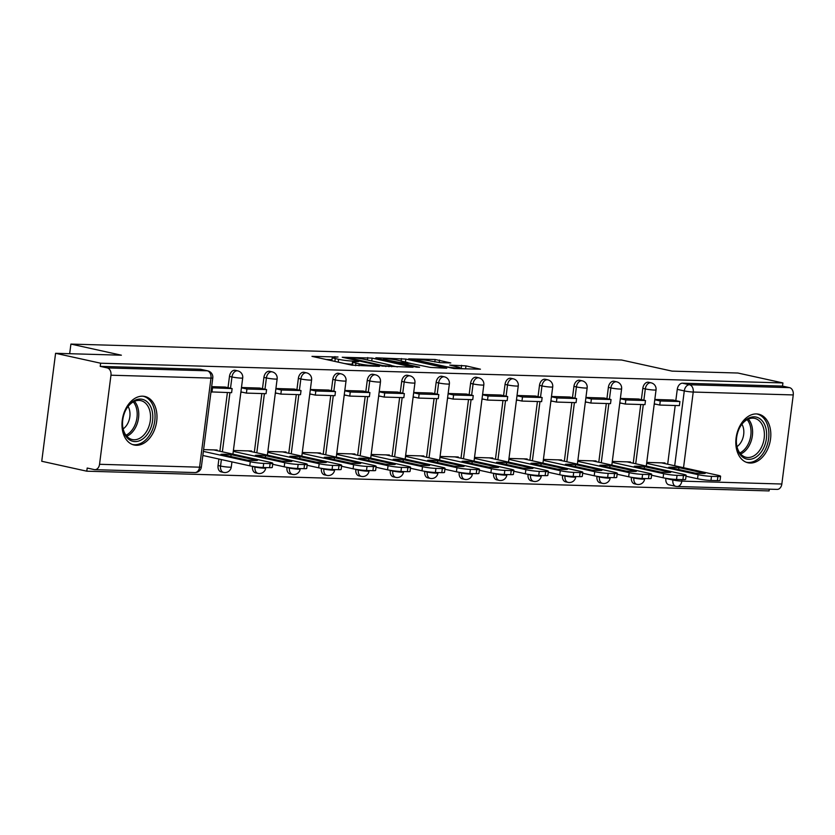 <?xml version="1.0" encoding="UTF-8"?>
<svg xmlns="http://www.w3.org/2000/svg" width="835" height="835" viewBox="0 0 835 835"><rect width="100%" height="100%" fill="white"/><g stroke="black" fill="none" stroke-linecap="round" stroke-linejoin="round"><path stroke-width="1.25" d="M338.018 356.994L311.977 356.368L351.963 365.177L379.382 366.388L373.297 365.626A10.01 0.939 7.3 0 1 359.248 363.851L355.919 363.121A10.01 0.939 7.3 0 1 352.923 362.046A10.01 0.939 7.3 0 1 355.741 361.753L358.685 361.545L352.631 361.075A10.01 0.939 7.3 0 1 338.582 359.3L335.252 358.57A10.01 0.939 7.3 0 1 332.257 357.495A10.01 0.939 7.3 0 1 335.075 357.203L338.018 356.994M631.427 477.296L631.406 477.453A6.377 4.373 102.4 0 0 634.454 483.809L636.938 484.363A6.377 4.373 -77.6 0 1 633.901 478.006L633.942 477.683M596.983 476.305L596.962 476.461A6.377 4.373 102.4 0 0 600.01 482.818L602.494 483.361A6.377 4.373 -77.6 0 1 599.447 477.004L599.488 476.691M562.539 475.303L562.519 475.47A6.377 4.373 102.4 0 0 565.556 481.816L568.05 482.369A6.377 4.373 -77.6 0 1 565.003 476.013L565.044 475.699M528.085 474.311L528.075 474.468A6.377 4.373 102.4 0 0 531.112 480.824L533.607 481.367A6.377 4.373 -77.6 0 1 530.559 475.021L530.601 474.697M493.642 473.32L493.621 473.476A6.377 4.373 102.4 0 0 496.668 479.822L499.163 480.375A6.377 4.373 -77.6 0 1 496.115 474.019L496.157 473.706M459.198 472.318L459.177 472.474A6.377 4.373 102.4 0 0 462.225 478.831L464.709 479.384A6.377 4.373 -77.6 0 1 461.671 473.027L461.713 472.704M424.754 471.326L424.733 471.483A6.377 4.373 102.4 0 0 427.781 477.839L430.265 478.382A6.377 4.373 -77.6 0 1 427.217 472.025L427.259 471.712M390.31 470.324L390.289 470.481A6.377 4.373 102.4 0 0 393.327 476.837L395.821 477.39A6.377 4.373 -77.6 0 1 392.774 471.034L392.815 470.721M355.856 469.333L355.846 469.489A6.377 4.373 102.4 0 0 358.883 475.846L361.378 476.388A6.377 4.373 -77.6 0 1 358.33 470.042L358.372 469.719M321.412 468.341L321.392 468.498A6.377 4.373 102.4 0 0 324.439 474.844L326.934 475.397A6.377 4.373 -77.6 0 1 323.886 469.04L323.928 468.727M286.969 467.339L286.948 467.496A6.377 4.373 102.4 0 0 289.995 473.852L292.48 474.395A6.377 4.373 -77.6 0 1 289.442 468.049L289.484 467.725M252.525 466.347L252.504 466.504A6.377 4.373 102.4 0 0 255.552 472.861L258.036 473.403A6.377 4.373 -77.6 0 1 254.988 467.047L255.03 466.734M218.885 459.01L218.06 465.502A6.377 4.373 102.4 0 0 221.098 471.858L223.592 472.412A6.377 4.373 -77.6 0 1 220.544 466.055L221.379 459.563M142.618 396.187A24.862 17.065 102.4 0 0 122.494 418.648A24.862 17.065 102.4 0 0 134.132 445.013A24.862 17.065 102.4 0 0 136.335 445.285A24.862 17.065 102.4 0 0 156.458 422.823A24.862 17.065 102.4 0 0 144.82 396.458A24.862 17.065 102.4 0 0 142.618 396.187M756.468 413.93A24.862 17.065 102.4 0 0 736.334 436.392A24.862 17.065 102.4 0 0 747.972 462.767A24.862 17.065 102.4 0 0 750.174 463.039A24.862 17.065 102.4 0 0 770.298 440.577A24.862 17.065 102.4 0 0 758.671 414.202A24.862 17.065 102.4 0 0 756.468 413.93M450.796 362.954L435.139 359.499L408.68 358.852L454 368.548L480.449 369.195L465.961 365.876L449.752 365.104L457.403 366.92A8.371 0.783 7.3 0 1 459.908 367.807A8.371 0.783 7.3 0 1 454.783 367.88A8.371 0.783 7.3 0 1 445.806 366.575L419.483 360.783A8.371 0.783 7.3 0 1 416.978 359.885A8.371 0.783 7.3 0 1 422.103 359.812A8.371 0.783 7.3 0 1 431.079 361.117L439.857 362.64L450.796 362.954M110.961 375.207L99.542 464.291A6.377 4.593 -88.3 0 1 94.835 469.667A6.377 4.593 -88.3 0 1 94.209 469.583L87.195 468.038L86.788 471.19L41.75 461.264L55.58 353.299L121.378 355.199L70.912 344.083L621.595 360.01L672.071 371.126L737.879 373.026L782.917 382.941L100.628 363.215L100.221 366.367L107.235 367.911L207.257 370.803A6.377 4.373 -77.6 0 1 207.832 370.876L200.807 369.331A6.377 4.373 -77.6 0 0 200.243 369.258L207.257 370.803A6.377 4.593 -88.3 0 1 210.984 378.098L110.961 375.207A6.377 4.593 -88.3 0 0 107.235 367.911M55.58 353.299L100.628 363.215M372.118 358.1L342.214 357.244L382.2 366.043L413.043 367.243L372.118 358.1L371.752 360.95M375.854 357.787L405.82 359.081L446.746 368.225L430.536 367.442L409.922 363.319L401.781 363.204L419.608 367.254L416.571 367.17L375.802 358.194M682.007 479.614L681.809 481.127A6.377 4.593 91.7 0 1 677.101 486.502A6.377 4.593 91.7 0 1 676.475 486.419A6.377 4.373 -77.6 0 1 675.912 486.356L668.898 484.811A6.377 4.373 -77.6 0 1 665.85 478.455L665.871 478.298M667.676 464.208L675.202 405.507M675.818 400.623L677.269 389.371L684.283 390.916A6.377 4.373 -77.6 0 1 689.501 384.747L789.534 387.638A6.377 4.593 91.7 0 1 793.25 394.934L781.842 484.018A6.377 4.593 91.7 0 1 777.124 489.393L677.101 486.502A6.377 6.377 0 0 1 675.912 486.356A6.377 4.373 -77.6 0 1 672.874 480L672.968 479.217M86.788 471.19L769.087 490.917L769.306 489.164M782.917 382.941L782.51 386.094L789.534 387.638M217.079 450.649L217.163 450.002L203.594 449.606M225.22 387.064L211.662 386.647M251.523 451.641L251.606 450.994L233.403 450.472M259.675 388.056L241.472 387.513M285.967 452.643L286.05 451.986L267.847 451.464M294.118 389.058L275.915 388.505M320.421 453.635L320.504 452.987L302.291 452.455M328.562 390.049L310.359 389.507M354.865 454.637L354.948 453.979L336.745 453.457M363.006 391.051L344.803 390.498M389.308 455.628L389.392 454.981L371.189 454.449M397.45 392.043L379.247 391.5M423.752 456.62L423.836 455.973L405.633 455.451M431.904 393.034L413.701 392.492M458.196 457.622L458.279 456.975L440.076 456.442M466.347 394.036L448.144 393.483M492.65 458.613L492.733 457.966L474.52 457.444M500.791 395.028L482.588 394.485M527.094 459.615L527.177 458.958L508.974 458.436M535.235 396.03L517.032 395.477M561.538 460.607L561.621 459.96L543.418 459.427M569.679 397.022L551.476 396.479M595.981 461.609L596.065 460.951L577.862 460.429M604.133 398.013L585.93 397.47M630.425 462.6L630.509 461.953L612.305 461.421M638.577 399.015L620.374 398.472M633.233 463.216L640.748 404.505M641.374 399.631L642.814 388.369L645.309 388.922A6.377 4.373 -77.6 0 1 651.091 382.827L648.607 382.273A6.377 4.373 102.4 0 0 642.814 388.369M598.789 462.225L606.304 403.514M606.93 398.639L608.371 387.377L610.865 387.931A6.377 4.373 -77.6 0 1 616.647 381.825L614.163 381.282A6.377 4.373 102.4 0 0 608.371 387.377M564.335 461.223L571.86 402.512M572.486 397.637L573.927 386.386L576.421 386.929A6.377 4.373 -77.6 0 1 582.204 380.833L579.72 380.28A6.377 4.373 102.4 0 0 573.927 386.386M529.891 460.231L537.416 401.52M538.043 396.646L539.483 385.384L541.967 385.937A6.377 4.373 -77.6 0 1 547.76 379.831L545.265 379.288A6.377 4.373 102.4 0 0 539.483 385.384M495.447 459.229L502.973 400.518M503.589 395.644L505.039 384.392L507.523 384.935A6.377 4.373 -77.6 0 1 513.316 378.839L510.822 378.297A6.377 4.373 102.4 0 0 505.039 384.392M461.003 458.238L468.518 399.527M469.145 394.652L470.585 383.39L473.08 383.943A6.377 4.373 -77.6 0 1 478.862 377.848L476.378 377.295A6.377 4.373 102.4 0 0 470.585 383.39M426.56 457.246L434.075 398.535M434.701 393.661L436.141 382.399L438.636 382.952A6.377 4.373 -77.6 0 1 444.418 376.846L441.934 376.303A6.377 4.373 102.4 0 0 436.141 382.399M392.106 456.244L399.631 397.533M400.257 392.659L401.698 381.407L404.192 381.95A6.377 4.373 -77.6 0 1 409.975 375.854L407.49 375.301A6.377 4.373 102.4 0 0 401.698 381.407M357.662 455.252L365.187 396.541M365.813 391.667L367.254 380.405L369.738 380.958A6.377 4.373 -77.6 0 1 375.531 374.852L373.036 374.31A6.377 4.373 102.4 0 0 367.254 380.405M323.218 454.25L330.743 395.539M331.359 390.665L332.81 379.414L335.294 379.956A6.377 4.373 -77.6 0 1 341.087 373.861L338.592 373.308A6.377 4.373 102.4 0 0 332.81 379.414M288.774 453.259L296.289 394.548M296.916 389.674L298.356 378.412L300.851 378.965A6.377 4.373 -77.6 0 1 306.633 372.869L304.149 372.316A6.377 4.373 102.4 0 0 298.356 378.412M254.331 452.257L261.846 393.546M262.472 388.672L263.912 377.42L266.407 377.963A6.377 4.373 -77.6 0 1 272.189 371.867L269.705 371.325A6.377 4.373 102.4 0 0 263.912 377.42M219.876 451.265L227.402 392.554M228.028 387.68L229.468 376.418L231.963 376.971A6.377 4.373 -77.6 0 1 237.745 370.876L235.261 370.322A6.377 4.373 102.4 0 0 229.468 376.418M70.912 344.083L69.67 353.706M673.02 400.007L654.817 399.464M664.879 463.592L664.963 462.945L646.749 462.423M782.51 386.094L682.487 383.202A6.377 4.373 102.4 0 0 677.269 389.371M100.221 366.367L200.243 369.258M240.866 392.231L242.693 392.283M275.31 393.233L277.136 393.285M309.754 394.224L311.58 394.277M344.197 395.226L346.024 395.279M378.652 396.218L380.468 396.27M413.095 397.209L414.922 397.262M447.539 398.211L449.366 398.264M481.983 399.203L483.809 399.255M516.427 400.205L518.253 400.257M550.881 401.197L552.697 401.249M585.325 402.188L587.151 402.251M619.768 403.19L621.595 403.242M654.212 404.182L656.039 404.234M332.257 357.495L331.85 360.647A10.01 0.939 7.3 0 0 331.902 360.751M344.406 363.507A10.01 0.939 7.3 0 0 352.224 364.217L352.631 361.075M352.923 362.046L352.516 365.198A10.01 0.939 7.3 0 0 352.547 365.292M331.975 359.676L326.266 359.509M397.418 366.909L391.782 365.667M347.652 357.568L382.795 365.594L389.006 366.074A10.01 0.939 7.3 0 0 391.824 365.782A10.01 0.939 7.3 0 0 388.828 364.707L364.843 359.426A10.01 0.939 7.3 0 0 350.794 357.662L347.652 357.568M407.678 362.724L410.528 363.35M397.481 360.167A8.371 0.783 7.3 0 0 388.505 358.862A8.371 0.783 7.3 0 0 383.39 358.935A8.371 0.783 7.3 0 0 385.885 359.833L399.558 362.432L407.699 362.547L397.481 360.167M464.698 368.861L459.824 368.433M213.666 449.898L269.935 462.287A9.561 0.898 -172.7 0 1 272.795 463.31L272.273 467.402A9.561 0.898 -172.7 0 1 269.58 467.683L263.171 467.506A9.561 0.898 7.3 0 1 249.759 465.815L202.842 455.482M210.984 391.897L231.608 392.68L232.13 388.588L211.516 387.805M232.13 388.588L225.116 387.043M211.954 392.106L212.487 388.014M272.795 463.31A9.561 0.898 -172.7 0 1 270.102 463.592L263.703 463.404A9.561 0.898 7.3 0 1 250.281 461.724L203.364 451.391M257.399 460.44L231.107 454.647A19.769 1.858 7.3 0 0 220.951 454.355L247.243 460.148A19.769 1.858 -172.7 0 0 257.399 460.44M231.107 454.647L230.867 456.536M126.116 409.338A21.512 14.769 -77.6 0 1 147.471 402.146A21.512 14.769 -77.6 0 1 149.215 431.33A21.512 14.769 -77.6 0 1 132.619 441.245A21.512 14.769 -77.6 0 1 122.515 424.253A21.512 14.769 -77.6 0 1 125.563 410.423A21.512 14.769 -77.6 0 1 126.116 409.338M122.515 423.982A19.925 13.673 102.4 0 0 132.254 439.544A19.925 13.673 102.4 0 0 147.221 430.265A19.925 13.673 102.4 0 0 140.823 400.633A19.925 13.673 102.4 0 0 125.845 409.901A19.925 13.673 102.4 0 0 125.448 410.663M128.079 406.488A14.185 9.738 -77.6 0 1 127.619 423.7A14.185 9.738 -77.6 0 1 123.142 428.877M132.347 444.46L132.274 444.45A24.706 16.961 102.4 0 0 132.347 444.46A24.706 16.961 102.4 0 0 150.926 432.968A24.706 16.961 102.4 0 0 142.983 396.207A24.706 16.961 102.4 0 0 142.9 396.197L142.983 396.207M739.967 427.092A21.512 14.769 -77.6 0 1 761.322 419.901A21.512 14.769 -77.6 0 1 763.054 449.084A21.512 14.769 -77.6 0 1 746.459 458.999A21.512 14.769 -77.6 0 1 736.366 441.997A21.512 14.769 -77.6 0 1 739.413 428.167A21.512 14.769 -77.6 0 1 739.967 427.092M736.355 441.725A19.925 13.673 102.4 0 0 746.093 457.288A19.925 13.673 102.4 0 0 761.071 448.019A19.925 13.673 102.4 0 0 754.663 418.377A19.925 13.673 102.4 0 0 739.685 427.656A19.925 13.673 102.4 0 0 739.288 428.418M741.918 424.232A14.185 9.738 -77.6 0 1 741.47 441.444A14.185 9.738 -77.6 0 1 736.981 446.631M746.198 462.214L746.125 462.193A24.706 16.961 102.4 0 0 746.198 462.214A24.706 16.961 102.4 0 0 764.766 450.712A24.706 16.961 102.4 0 0 756.823 413.962A24.706 16.961 102.4 0 0 756.75 413.941L756.823 413.962M248.11 450.89L304.378 463.289A9.561 0.898 -172.7 0 1 307.238 464.312L306.716 468.404A9.561 0.898 -172.7 0 1 304.023 468.685L297.615 468.498A9.561 0.898 7.3 0 1 284.203 466.807L272.669 464.27M240.908 391.897L246.409 393.108L266.052 393.671L266.584 389.58L246.93 389.016L241.43 387.805M266.584 389.58L259.56 388.035M246.409 393.108L246.93 389.016M307.238 464.312A9.561 0.898 -172.7 0 1 304.545 464.594L298.147 464.406A9.561 0.898 7.3 0 1 284.725 462.715L233.289 451.391M291.843 461.431L265.551 455.639A19.769 1.858 7.3 0 0 255.395 455.346L281.687 461.139A19.769 1.858 -172.7 0 0 291.843 461.431M265.551 455.639L265.311 457.528M282.564 451.892L338.822 464.281A9.561 0.898 -172.7 0 1 341.692 465.304L341.16 469.395A9.561 0.898 -172.7 0 1 338.467 469.677L332.069 469.489A9.561 0.898 7.3 0 1 318.646 467.809L307.123 465.262M275.352 392.888L280.852 394.099L300.506 394.673L301.028 390.571L281.374 390.008L275.874 388.797M301.028 390.571L294.003 389.026M280.852 394.099L281.374 390.008M341.692 465.304A9.561 0.898 -172.7 0 1 338.989 465.586L332.591 465.398A9.561 0.898 7.3 0 1 319.179 463.717L267.732 452.382M326.287 462.433L299.995 456.641A19.769 1.858 7.3 0 0 289.839 456.348L316.131 462.131A19.769 1.858 -172.7 0 0 326.287 462.433M299.995 456.641L299.755 458.53M317.008 452.883L373.276 465.283A9.561 0.898 -172.7 0 1 376.136 466.306L375.614 470.397A9.561 0.898 -172.7 0 1 372.911 470.679L366.513 470.491A9.561 0.898 7.3 0 1 353.101 468.8L341.567 466.264M309.795 393.89L315.296 395.101L334.95 395.665L335.472 391.573L315.818 390.999L310.328 389.788M335.472 391.573L328.458 390.029M315.296 395.101L315.818 390.999M376.136 466.306A9.561 0.898 -172.7 0 1 373.443 466.577L367.035 466.4A9.561 0.898 7.3 0 1 353.623 464.709L302.176 453.384M360.73 463.425L334.449 457.632A19.769 1.858 7.3 0 0 324.283 457.34L350.575 463.133A19.769 1.858 -172.7 0 0 360.73 463.425M334.449 457.632L334.198 459.521M351.452 453.885L407.72 466.274A9.561 0.898 -172.7 0 1 410.58 467.297L410.058 471.389A9.561 0.898 -172.7 0 1 407.365 471.671L400.957 471.483A9.561 0.898 7.3 0 1 387.544 469.802L376.011 467.256M344.25 394.882L349.74 396.093L369.394 396.656L369.915 392.565L350.262 392.001L344.772 390.79M369.915 392.565L362.901 391.02M349.74 396.093L350.262 392.001M410.58 467.297A9.561 0.898 -172.7 0 1 407.887 467.579L401.478 467.391A9.561 0.898 7.3 0 1 388.066 465.7L336.62 454.376M395.185 464.417L368.893 458.634A19.769 1.858 7.3 0 0 358.737 458.332L385.018 464.124A19.769 1.858 -172.7 0 0 395.185 464.417M368.893 458.634L368.652 460.523M385.895 454.877L442.164 467.266A9.561 0.898 -172.7 0 1 445.024 468.289L444.502 472.38A9.561 0.898 -172.7 0 1 441.809 472.662L435.4 472.485A9.561 0.898 7.3 0 1 421.988 470.794L410.455 468.258M378.693 395.873L384.183 397.084L403.837 397.658L404.359 393.567L384.716 392.993L379.215 391.782M404.359 393.567L397.345 392.022M384.183 397.084L384.716 392.993M445.024 468.289A9.561 0.898 -172.7 0 1 442.331 468.571L435.933 468.393A9.561 0.898 7.3 0 1 422.51 466.702L371.074 455.367M429.628 465.419L403.336 459.626A19.769 1.858 7.3 0 0 393.181 459.333L419.473 465.126A19.769 1.858 -172.7 0 0 429.628 465.419M403.336 459.626L403.096 461.515M420.339 455.868L476.608 468.268A9.561 0.898 -172.7 0 1 479.467 469.291L478.946 473.382A9.561 0.898 -172.7 0 1 476.253 473.664L469.844 473.476A9.561 0.898 7.3 0 1 456.432 471.785L444.898 469.249M413.137 396.875L418.638 398.086L438.281 398.65L438.813 394.558L419.16 393.995L413.659 392.784M438.813 394.558L431.789 393.014M418.638 398.086L419.16 393.995M479.467 469.291A9.561 0.898 -172.7 0 1 476.775 469.573L470.376 469.385A9.561 0.898 7.3 0 1 456.954 467.694L405.518 456.369M464.072 466.41L437.78 460.617A19.769 1.858 7.3 0 0 427.624 460.325L453.916 466.118A19.769 1.858 -172.7 0 0 464.072 466.41M437.78 460.617L437.54 462.517M454.793 456.87L511.062 469.26A9.561 0.898 -172.7 0 1 513.922 470.282L513.389 474.374A9.561 0.898 -172.7 0 1 510.696 474.656L504.298 474.468A9.561 0.898 7.3 0 1 490.876 472.787L479.353 470.241M447.581 397.867L453.081 399.078L472.735 399.652L473.257 395.56L453.603 394.986L448.103 393.776M473.257 395.56L466.233 394.016M453.081 399.078L453.603 394.986M513.922 470.282A9.561 0.898 -172.7 0 1 511.218 470.564L504.82 470.376A9.561 0.898 7.3 0 1 491.408 468.696L439.961 457.361M498.516 467.412L472.224 461.619A19.769 1.858 7.3 0 0 462.068 461.327L488.36 467.109A19.769 1.858 -172.7 0 0 498.516 467.412M472.224 461.619L471.984 463.508M489.237 457.862L545.505 470.262A9.561 0.898 -172.7 0 1 548.365 471.284L547.843 475.376A9.561 0.898 -172.7 0 1 545.14 475.658L538.742 475.47A9.561 0.898 7.3 0 1 525.33 473.779L513.796 471.243M482.025 398.869L487.525 400.08L507.179 400.643L507.701 396.552L488.047 395.988L482.557 394.778M507.701 396.552L500.687 395.007M487.525 400.08L488.047 395.988M548.365 471.284A9.561 0.898 -172.7 0 1 545.672 471.566L539.264 471.378A9.561 0.898 7.3 0 1 525.852 469.688L474.405 458.363M532.96 468.404L506.678 462.611A19.769 1.858 7.3 0 0 496.512 462.319L522.804 468.111A19.769 1.858 -172.7 0 0 532.96 468.404M506.678 462.611L506.427 464.5M523.681 458.864L579.949 471.253A9.561 0.898 -172.7 0 1 582.809 472.276L582.287 476.367A9.561 0.898 -172.7 0 1 579.594 476.649L573.186 476.461A9.561 0.898 7.3 0 1 559.774 474.781L548.24 472.234M516.479 399.861L521.969 401.071L541.623 401.635L542.145 397.543L522.491 396.98L517.001 395.769M542.145 397.543L535.131 395.999M521.969 401.071L522.491 396.98M582.809 472.276A9.561 0.898 -172.7 0 1 580.116 472.558L573.708 472.37A9.561 0.898 7.3 0 1 560.295 470.689L508.849 459.354M567.414 469.395L541.122 463.613A19.769 1.858 7.3 0 0 530.966 463.321L557.248 469.103A19.769 1.858 -172.7 0 0 567.414 469.395M541.122 463.613L540.882 465.502M558.124 459.855L614.393 472.245A9.561 0.898 -172.7 0 1 617.253 473.278L616.731 477.37A9.561 0.898 -172.7 0 1 614.038 477.641L607.629 477.463A9.561 0.898 7.3 0 1 594.217 475.773L582.684 473.236M550.923 400.852L556.413 402.063L576.066 402.637L576.588 398.545L556.945 397.971L551.444 396.761M576.588 398.545L569.574 397.001M556.413 402.063L556.945 397.971M617.253 473.278A9.561 0.898 -172.7 0 1 614.56 473.549L608.162 473.372A9.561 0.898 7.3 0 1 594.739 471.681L543.303 460.346M601.858 470.397L575.566 464.604A19.769 1.858 7.3 0 0 565.41 464.312L591.702 470.105A19.769 1.858 -172.7 0 0 601.858 470.397M575.566 464.604L575.325 466.494M592.568 460.857L648.837 473.247A9.561 0.898 -172.7 0 1 651.697 474.27L651.175 478.361A9.561 0.898 -172.7 0 1 648.482 478.643L642.073 478.455A9.561 0.898 7.3 0 1 628.661 476.775L617.138 474.228M585.366 401.854L590.867 403.065L610.51 403.629L611.043 399.537L591.389 398.973L585.888 397.763M611.043 399.537L604.018 397.992M590.867 403.065L591.389 398.973M651.697 474.27A9.561 0.898 -172.7 0 1 649.004 474.551L642.606 474.363A9.561 0.898 7.3 0 1 629.193 472.673L577.747 461.348M636.301 471.389L610.009 465.606A19.769 1.858 7.3 0 0 599.854 465.304L626.146 471.097A19.769 1.858 -172.7 0 0 636.301 471.389M610.009 465.606L609.769 467.496M627.022 461.849L683.291 474.238A9.561 0.898 -172.7 0 1 686.151 475.261L685.618 479.353A9.561 0.898 -172.7 0 1 682.926 479.634L676.527 479.457A9.561 0.898 7.3 0 1 663.105 477.766L651.582 475.23M619.81 402.846L625.311 404.056L644.964 404.631L645.486 400.539L625.832 399.965L620.332 398.754M645.486 400.539L638.472 398.994M625.311 404.056L625.832 399.965M686.151 475.261A9.561 0.898 -172.7 0 1 683.447 475.543L677.049 475.355A9.561 0.898 7.3 0 1 663.637 473.675L612.191 462.339M670.745 472.391L644.453 466.598A19.769 1.858 7.3 0 0 634.297 466.306L660.589 472.099A19.769 1.858 -172.7 0 0 670.745 472.391M644.453 466.598L644.213 468.487M661.466 462.84L717.735 475.24A9.561 0.898 -172.7 0 1 720.595 476.263L720.073 480.355A9.561 0.898 -172.7 0 1 717.369 480.636L710.971 480.449A9.561 0.898 7.3 0 1 697.559 478.758L686.026 476.221M654.254 403.848L659.754 405.058L679.408 405.622L679.93 401.531L660.276 400.967L654.786 399.756M679.93 401.531L672.916 399.986M659.754 405.058L660.276 400.967M720.595 476.263A9.561 0.898 -172.7 0 1 717.902 476.545L711.493 476.357A9.561 0.898 7.3 0 1 698.081 474.666L646.634 463.341M705.189 473.382L678.907 467.59A19.769 1.858 7.3 0 0 668.741 467.297L695.033 473.09A19.769 1.858 -172.7 0 0 705.189 473.382M678.907 467.59L678.657 469.479M334.877 357.203L334.95 356.608M376.199 366.304L376.272 365.709M355.533 361.753L355.616 361.158M637.502 484.425A6.377 4.373 -77.6 0 1 636.938 484.363A6.377 6.377 0 0 0 644.641 478.946A6.377 0.595 -172.7 0 1 642.835 479.133A6.377 0.595 7.3 0 1 633.901 478.006L631.406 477.453M603.058 483.434A6.377 4.373 -77.6 0 1 602.494 483.361A6.377 6.377 0 0 0 610.187 477.944A6.377 0.595 -172.7 0 1 608.391 478.131A6.377 0.595 7.3 0 1 599.447 477.004L596.962 476.461M568.614 482.432A6.377 4.373 -77.6 0 1 568.05 482.369A6.377 6.377 0 0 0 575.743 476.952A6.377 0.595 -172.7 0 1 573.948 477.14A6.377 0.595 7.3 0 1 565.003 476.013L562.519 475.47M534.17 481.44A6.377 4.373 -77.6 0 1 533.607 481.367A6.377 6.377 0 0 0 541.299 475.95A6.377 0.595 -172.7 0 1 539.504 476.138A6.377 0.595 7.3 0 1 530.559 475.021L528.075 474.468M499.727 480.449A6.377 4.373 -77.6 0 1 499.163 480.375A6.377 6.377 0 0 0 506.855 474.958A6.377 0.595 -172.7 0 1 505.06 475.146A6.377 0.595 7.3 0 1 496.115 474.019L493.621 473.476M465.272 479.447A6.377 4.373 -77.6 0 1 464.709 479.384A6.377 6.377 0 0 0 472.412 473.967A6.377 0.595 -172.7 0 1 470.606 474.155A6.377 0.595 7.3 0 1 461.671 473.027L459.177 472.474M430.829 478.455A6.377 4.373 -77.6 0 1 430.265 478.382A6.377 6.377 0 0 0 437.957 472.965A6.377 0.595 -172.7 0 1 436.162 473.153A6.377 0.595 7.3 0 1 427.217 472.025L424.733 471.483M396.385 477.453A6.377 4.373 -77.6 0 1 395.821 477.39A6.377 6.377 0 0 0 403.514 471.973A6.377 0.595 -172.7 0 1 401.719 472.161A6.377 0.595 7.3 0 1 392.774 471.034L390.289 470.481M361.941 476.461A6.377 4.373 -77.6 0 1 361.378 476.388A6.377 6.377 0 0 0 369.07 470.971A6.377 0.595 -172.7 0 1 367.275 471.159A6.377 0.595 7.3 0 1 358.33 470.042L355.846 469.489M327.497 475.47A6.377 4.373 -77.6 0 1 326.934 475.397A6.377 6.377 0 0 0 334.626 469.98A6.377 0.595 -172.7 0 1 332.831 470.168A6.377 0.595 7.3 0 1 323.886 469.04L321.392 468.498M293.043 474.468A6.377 4.373 -77.6 0 1 292.48 474.395A6.377 6.377 0 0 0 300.183 468.988A6.377 0.595 -172.7 0 1 298.377 469.166A6.377 0.595 7.3 0 1 289.442 468.049L286.948 467.496M258.599 473.476A6.377 4.373 -77.6 0 1 258.036 473.403A6.377 6.377 0 0 0 265.728 467.986A6.377 0.595 -172.7 0 1 263.933 468.174A6.377 0.595 7.3 0 1 254.988 467.047L252.504 466.504M224.156 472.474A6.377 4.373 -77.6 0 1 223.592 472.412A6.377 6.377 0 0 0 231.285 466.995A6.377 0.595 -172.7 0 1 229.489 467.183A6.377 0.595 7.3 0 1 220.544 466.055L218.06 465.502M665.85 478.455L672.874 480A6.377 0.595 -172.7 0 0 681.809 481.127L781.842 484.018M674.69 465.763L684.283 390.916A6.377 0.595 -172.7 0 0 693.227 392.043L683.531 467.704M793.25 394.934L693.227 392.043A6.377 4.593 -88.3 0 0 689.501 384.747L682.487 383.202M99.542 464.291L199.575 467.183L210.984 378.098A6.377 0.595 7.3 0 0 212.779 377.911A6.377 6.377 0 0 0 207.832 370.876M635.717 463.769L643.305 404.578M643.868 400.184L645.309 388.922A6.377 0.595 -172.7 0 0 654.254 390.049A6.377 0.595 -172.7 0 0 656.049 389.861A6.377 6.377 0 0 0 651.091 382.827M601.273 462.767L608.861 403.587M609.425 399.182L610.865 387.931A6.377 0.595 -172.7 0 0 619.81 389.047A6.377 0.595 -172.7 0 0 621.605 388.859A6.377 6.377 0 0 0 616.647 381.825M566.829 461.776L574.407 402.585M574.971 398.191L576.421 386.929A6.377 0.595 -172.7 0 0 585.356 388.056A6.377 0.595 -172.7 0 0 587.162 387.868A6.377 6.377 0 0 0 582.204 380.833M532.386 460.774L539.963 401.593M540.527 397.189L541.967 385.937A6.377 0.595 -172.7 0 0 550.912 387.064A6.377 0.595 -172.7 0 0 552.707 386.876A6.377 6.377 0 0 0 547.76 379.831M497.942 459.782L505.519 400.591M506.083 396.197L507.523 384.935A6.377 0.595 -172.7 0 0 516.468 386.062A6.377 0.595 -172.7 0 0 518.264 385.874A6.377 6.377 0 0 0 513.316 378.839M463.488 458.791L471.076 399.6M471.639 395.195L473.08 383.943A6.377 0.595 -172.7 0 0 482.025 385.071A6.377 0.595 -172.7 0 0 483.82 384.883A6.377 6.377 0 0 0 478.862 377.848M429.044 457.789L436.632 398.608M437.196 394.203L438.636 382.952A6.377 0.595 -172.7 0 0 447.581 384.069A6.377 0.595 -172.7 0 0 449.376 383.881A6.377 6.377 0 0 0 444.418 376.846M394.6 456.797L402.178 397.606M402.741 393.212L404.192 381.95A6.377 0.595 -172.7 0 0 413.127 383.077A6.377 0.595 -172.7 0 0 414.932 382.889A6.377 6.377 0 0 0 409.975 375.854M360.156 455.795L367.734 396.615M368.298 392.21L369.738 380.958A6.377 0.595 -172.7 0 0 378.683 382.075A6.377 0.595 -172.7 0 0 380.478 381.898A6.377 6.377 0 0 0 375.531 374.852M325.713 454.804L333.29 395.613M333.854 391.218L335.294 379.956A6.377 0.595 -172.7 0 0 344.239 381.084A6.377 0.595 -172.7 0 0 346.034 380.896A6.377 6.377 0 0 0 341.087 373.861M291.258 453.802L298.846 394.621M299.41 390.216L300.851 378.965A6.377 0.595 -172.7 0 0 309.795 380.092A6.377 0.595 -172.7 0 0 311.591 379.904A6.377 6.377 0 0 0 306.633 372.869M256.815 452.81L264.403 393.629M264.966 389.225L266.407 377.963A6.377 0.595 -172.7 0 0 275.352 379.09A6.377 0.595 -172.7 0 0 277.147 378.902A6.377 6.377 0 0 0 272.189 371.867M222.371 451.818L229.949 392.627M230.512 388.233L231.963 376.971A6.377 0.595 -172.7 0 0 240.898 378.098A6.377 0.595 -172.7 0 0 242.703 377.911A6.377 6.377 0 0 0 237.745 370.876M201.371 466.995A6.377 0.595 7.3 0 1 199.575 467.183A6.377 4.593 91.7 0 1 194.858 472.558A6.377 6.377 0 0 0 201.371 466.995L212.779 377.911M334.887 361.409L335.252 358.57M338.217 362.15L338.582 359.3M355.585 365.688L355.919 363.121M358.998 365.803L359.248 363.851M373.214 366.21L373.297 365.626M367.421 359.989L367.734 357.557M347.621 358.434L347.684 357.871M382.722 366.158L382.795 365.594M385.791 366.555L385.864 365.98M388.933 366.669L389.006 366.074M401.124 360.97L401.437 358.528M405.455 361.92L405.82 359.081M402.647 364.102L402.72 363.538M385.822 360.396L385.885 359.833M395.091 362.442L395.164 361.879M399.433 363.392L399.558 362.432M406.739 363.225L406.812 362.64M419.41 361.346L419.483 360.783M445.733 367.149L445.806 366.575M461.17 368.475L461.578 365.323M465.575 368.882L465.961 365.876M434.826 361.941L435.139 359.499M439.2 362.599L439.523 360.052M250.281 461.724L249.759 465.815M270.102 463.592L269.58 467.683M263.703 463.404L263.171 467.506M134.487 401.332A19.925 13.673 -77.6 0 1 135.437 427.677A19.925 13.673 -77.6 0 1 126.795 436.246M125.96 435.223A19.268 13.235 102.4 0 0 133.965 427.092A19.268 13.235 102.4 0 0 133.297 401.906M748.327 419.076A19.925 13.673 -77.6 0 1 749.277 445.42A19.925 13.673 -77.6 0 1 740.635 454M739.81 452.977A19.268 13.235 102.4 0 0 747.805 444.836A19.268 13.235 102.4 0 0 747.148 419.661M284.725 462.715L284.203 466.807M304.545 464.594L304.023 468.685M298.147 464.406L297.615 468.498M319.179 463.717L318.646 467.809M338.989 465.586L338.467 469.677M332.591 465.398L332.069 469.489M353.623 464.709L353.101 468.8M373.443 466.577L372.911 470.679M367.035 466.4L366.513 470.491M388.066 465.7L387.544 469.802M407.887 467.579L407.365 471.671M401.478 467.391L400.957 471.483M422.51 466.702L421.988 470.794M442.331 468.571L441.809 472.662M435.933 468.393L435.4 472.485M456.954 467.694L456.432 471.785M476.775 469.573L476.253 473.664M470.376 469.385L469.844 473.476M491.408 468.696L490.876 472.787M511.218 470.564L510.696 474.656M504.82 470.376L504.298 474.468M525.852 469.688L525.33 473.779M545.672 471.566L545.14 475.658M539.264 471.378L538.742 475.47M560.295 470.689L559.774 474.781M580.116 472.558L579.594 476.649M573.708 472.37L573.186 476.461M594.739 471.681L594.217 475.773M614.56 473.549L614.038 477.641M608.162 473.372L607.629 477.463M629.193 472.673L628.661 476.775M649.004 474.551L648.482 478.643M642.606 474.363L642.073 478.455M663.637 473.675L663.105 477.766M683.447 475.543L682.926 479.634M677.049 475.355L676.527 479.457M698.081 474.666L697.559 478.758M717.902 476.545L717.369 480.636M711.493 476.357L710.971 480.449M242.703 377.911L232.934 454.136M231.942 461.891L231.285 466.995M277.147 378.902L267.377 455.138M311.591 379.904L301.821 456.129M346.034 380.896L336.275 457.131M380.478 381.898L370.719 458.123M414.932 382.889L405.163 459.125M449.376 383.881L439.607 460.116M483.82 384.883L474.05 461.108M518.264 385.874L508.505 462.11M552.707 386.876L542.948 463.101M587.162 387.868L577.392 464.103M621.605 388.859L611.836 465.095M656.049 389.861L646.28 466.087M94.835 469.667L194.858 472.558M346.953 358.288L347.036 357.63M391.709 366.753L391.824 365.782M401.698 363.893L401.781 363.204M383.275 359.833L383.39 358.935M407.605 363.256L407.699 362.547M416.863 360.783L416.978 359.885M459.793 368.715L459.908 367.807"/></g></svg>

